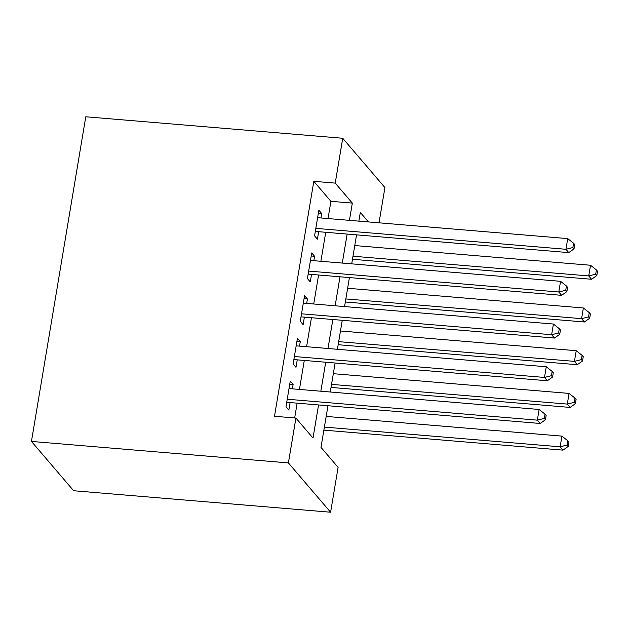 <?xml version="1.0" encoding="UTF-8"?>
<svg xmlns="http://www.w3.org/2000/svg" width="629" height="629" viewBox="0 0 629 629"><rect width="100%" height="100%" fill="white"/><g stroke="black" fill="none" stroke-linecap="round" stroke-linejoin="round"><path stroke-width="0.94" d="M327.968 405.736L320.994 447.384L338.103 467.371L330.595 512.226L73.64 490.738L31.45 441.424L85.78 116.774L342.734 138.262L335.226 183.118L313.816 181.325L274.496 416.272L295.913 418.057L313.014 438.051L318.557 404.95M342.734 138.262L384.924 187.576L379.028 222.823M292.383 388.832L293.122 384.413L290.268 381.08L285.983 406.711L288.837 410.037L290.087 402.568M299.53 346.115L300.269 341.696L297.423 338.363L293.13 363.994L295.984 367.32L297.234 359.851M306.677 303.398L307.416 298.979L304.57 295.646L300.277 321.277L303.131 324.603L304.381 317.134M313.824 260.681L314.571 256.262L311.717 252.929L307.424 278.561L310.278 281.886L311.528 274.417M294.663 417.955L297.14 403.158M299.443 389.422L304.294 360.441M306.59 346.705L311.441 317.724M313.737 303.988L318.589 275.007M320.884 261.279L325.736 232.29M328.031 218.562L330.917 201.319L313.816 181.325M320.979 217.964L321.718 213.546L318.864 210.212L314.579 235.844L317.425 239.169L318.675 231.7M295.913 418.057L288.404 462.913L31.45 441.424M288.404 462.913L330.595 512.226M368.445 221.935L360.315 212.437L358.86 221.133M356.564 234.869L351.713 263.85M349.409 277.586L344.558 306.567M342.262 320.303L337.411 349.284M335.115 363.019L330.264 392.001M349.449 220.347L352.334 203.112L335.226 183.118M320.853 391.214L325.704 362.233M328 348.497L332.851 319.516M335.147 305.78L339.998 276.799M342.302 263.064L347.153 234.082M330.917 201.319L352.334 203.112M318.353 213.262L321.718 213.546M311.206 255.979L314.571 256.262M304.059 298.696L307.416 298.979M296.912 341.413L300.269 341.696M289.757 384.13L293.122 384.413M315.318 231.417L568.781 252.614L565.927 249.281L315.829 228.366M572.885 247.543L574.025 248.872L574.741 244.602L573.601 243.274L572.885 247.543L565.927 249.281L567.72 238.603L317.614 217.689M568.781 252.614L574.025 248.872M573.601 243.274L567.72 238.603M352.476 259.274L591.59 279.268L588.736 275.934L590.521 265.257L354.772 245.546M352.987 256.223L588.736 275.934L595.694 274.197L596.835 275.533L597.55 271.256L596.41 269.927L595.694 274.197M590.521 265.257L596.41 269.927M596.835 275.533L591.59 279.268M308.171 274.134L561.634 295.331L558.78 291.998L308.682 271.083M565.738 290.26L566.878 291.589L567.594 287.319L566.454 285.991L565.738 290.26L558.78 291.998L560.565 281.32L310.467 260.406M561.634 295.331L566.878 291.589M566.454 285.991L560.565 281.32M301.016 316.851L554.487 338.048L551.633 334.714L301.527 313.8M558.591 332.977L559.731 334.306L560.447 330.036L559.307 328.708L558.591 332.977L551.633 334.714L553.418 324.037L303.32 303.123M554.487 338.048L559.731 334.306M559.307 328.708L553.418 324.037M293.869 359.568L547.332 380.765L544.486 377.431L294.38 356.517M551.444 375.694L552.584 377.023L553.3 372.753L552.16 371.424L551.444 375.694L544.486 377.431L546.271 366.754L296.165 345.84M547.332 380.765L552.584 377.023M552.16 371.424L546.271 366.754M286.722 402.285L540.185 423.482L537.339 420.148L287.233 399.234M544.297 418.411L545.437 419.74L546.153 415.47L545.013 414.141L544.297 418.411L537.339 420.148L539.124 409.471L289.018 388.557M540.185 423.482L545.437 419.74M545.013 414.141L539.124 409.471M345.329 301.991L584.435 321.985L581.589 318.651L583.374 307.974L347.625 288.263M345.84 298.94L581.589 318.651L588.547 316.914L589.688 318.25L590.403 313.973L589.263 312.644L588.547 316.914M583.374 307.974L589.263 312.644M589.688 318.25L584.435 321.985M338.182 344.708L577.288 364.702L574.442 361.368L576.227 350.691L340.478 330.98M338.693 341.657L574.442 361.368L581.4 359.631L582.54 360.967L583.256 356.69L582.116 355.361L581.4 359.631M576.227 350.691L582.116 355.361M582.54 360.967L577.288 364.702M331.035 387.425L570.141 407.419L567.287 404.085L569.08 393.408L333.331 373.697M331.546 384.374L567.287 404.085L574.253 402.348L575.393 403.684L576.101 399.407L574.961 398.078L574.253 402.348M569.08 393.408L574.961 398.078M575.393 403.684L570.141 407.419M323.88 430.142L562.994 450.136L560.14 446.802L561.933 436.125L326.184 416.414M324.391 427.091L560.14 446.802L567.099 445.065L568.239 446.401L568.954 442.124L567.814 440.795L567.099 445.065M561.933 436.125L567.814 440.795M568.239 446.401L562.994 450.136"/></g></svg>
